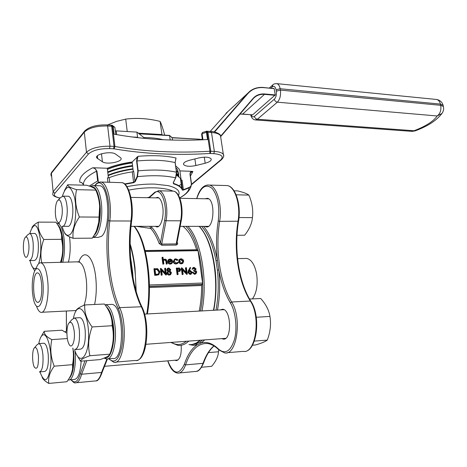 <?xml version="1.0" encoding="UTF-8"?>
<svg xmlns="http://www.w3.org/2000/svg" width="467" height="467" viewBox="0 0 467 467"><rect width="100%" height="100%" fill="white"/><g stroke="black" fill="none" stroke-linecap="round" stroke-linejoin="round"><path stroke-width="0.7" d="M83.482 185.014C82.472 183.082 81.386 182.148 80.225 182.212L79.729 182.142C81.608 182.317 82.863 183.286 83.488 185.055M89.238 186.076L97.638 180.98L96.552 171.185C96.044 169.159 94.696 168.05 92.519 167.857L94.27 167.787L96.938 171.12L98.444 182.375M108.397 177.863L107.299 168.26L94.27 167.787M107.299 168.26C114.345 165.406 122.623 163.316 132.126 161.996L138.045 156.317L136.936 160.998L138.162 170.864L137.537 176.654L135.278 181.645L133.638 182.702L124.94 184.255M189.987 174.314L190.092 172.959L190.758 171.885L191.598 171.319L192.906 171.488L190.431 172.796L190.174 174.366L191.476 183.607L191.102 186.064C189.742 190.694 185.942 194.628 179.702 197.874C185.603 194.581 188.744 191.242 189.117 187.851L189.088 187.465C190.705 186.759 191.441 185.452 191.289 183.554L189.987 174.314L191.482 183.613L191.102 186.064L189.117 187.851L183.426 190.087L182.317 190.116C181.605 187.547 178.674 185.446 173.531 183.811L173.216 182.725L175.615 177.857L176.433 172.218L175.113 162.586L176.053 158.009L175.154 162.463M175.645 165.843L179.135 169.001L179.9 170.899L191.598 171.319M205.182 163.234L195.842 165.546C189.76 166.772 185.703 166.462 183.671 164.623C183.041 162.995 184.967 161.547 189.462 160.28L198.977 157.91C205.083 156.684 209.128 156.982 211.107 158.815C211.72 160.49 209.741 161.967 205.182 163.234L204.289 157.163M115.635 154.139L120.871 157.945C123.673 161.582 106.861 165.073 102.407 161.792L96.873 157.969C93.908 154.244 111.304 150.683 115.635 154.139M204.815 226.355L206.075 226.869C214.242 229.174 215.637 199.181 207.383 198.3L205.06 198.773M221.796 338.639L223.144 339.077C232.011 340.939 231.498 309.615 222.671 309.242L220.167 309.919M174.997 360.232L176.135 360.623C179.964 359.841 181.645 354.727 181.19 345.294M64.504 232.619C64.907 234.487 67.768 236.378 73.091 238.304C72.303 231.346 74.399 224.242 79.372 216.986C75.578 207.727 74.638 198.621 76.553 189.666C70.727 187.927 67.779 186.292 67.709 184.763L64.458 190.536M67.709 184.763L86.576 185.241C92.308 186.882 95.391 188.505 95.828 190.104C98.093 195.475 99.366 200.991 99.64 206.642L98.806 220.926C98.449 226.804 96.249 232.554 92.221 238.17L73.091 238.304M76.553 189.666L95.828 190.104M79.372 216.986L98.788 217.102M236.133 194.809L248.858 195.083C247.119 193.706 243.4 192.311 237.697 190.898L234.055 190.81M248.858 195.083C252.139 202.55 253.336 210.062 252.454 217.622L239.022 217.54M252.454 217.622C251.9 223.57 249.29 229.437 244.62 235.234L237.014 235.275M76.81 355.008L80.54 361.195C80.686 359.648 83.809 357.827 89.915 355.726C87.697 346.421 88.432 336.83 92.116 326.953C86.681 319.638 84.223 312.306 84.737 304.951C78.765 307.391 75.736 309.639 75.642 311.687M84.737 304.951L104.421 304.011C109.774 310.923 112.349 318.155 112.138 325.721C114.234 335.032 113.475 344.506 109.85 354.155C109.331 355.784 106.067 357.599 100.055 359.596L80.54 361.195M92.116 326.953L112.138 325.721M89.915 355.726L109.85 354.155M249.553 299.043L260.714 298.495C265.869 304.233 268.951 310.211 269.955 316.422L256.26 317.268M269.955 316.422C271.21 324.186 270.323 332.078 267.293 340.099L254.363 341.108M267.293 340.099C265.449 341.581 261.549 343.204 255.601 344.961L252.466 345.212M42.153 377.558C43.303 379.624 45.527 381.58 48.819 383.425C47.914 378.025 49.718 372.281 54.225 366.186C50.734 357.424 49.928 348.569 51.819 339.602L67.341 338.557M54.225 366.186L72.513 364.657L72.601 368.265C72.268 372.719 70.354 377.208 66.857 381.732L48.819 383.425M72.794 348.061C73.716 353.583 73.623 359.111 72.513 364.657M51.819 339.602C46.577 336.952 44.044 334.185 44.213 331.313L40.559 337.67M44.213 331.313L62.012 330.204L66.909 333.199M218.708 349.719L218.509 351.768C218.2 356.502 215.923 361.353 211.668 366.326L201.557 367.26M218.509 351.768L208.475 352.603M107.976 358.831L112.541 358.458C124.858 362.164 124.199 305.167 111.952 304.379L110.265 304.461M68.398 262.25C70.103 255.642 70.587 248.146 69.852 239.769L69.495 236.833M69.472 379.864L74.025 379.443C77.948 379.251 80.33 373.151 81.159 361.143M93.528 237.423L98.128 237.394L101.514 236.302C110.708 229.601 109.371 186.613 100.008 185.755L98.566 185.72M32.065 266.388L34.751 270.901M41.761 262.822C40.18 255.087 40.862 247.3 43.799 239.466C39.362 233.599 37.541 227.82 38.341 222.129C34.932 223.95 32.789 225.789 31.919 227.627M38.341 222.129L55.818 222.175C59.321 226.583 61.241 231.124 61.597 235.806L61.551 239.332C63.267 246.383 63.074 253.511 60.99 260.714L60.459 262.419M43.799 239.466L61.551 239.332M32.462 292.383L33.25 298.121C35.994 313.065 43.203 307.163 43.227 289.026C43.408 270.93 36.292 261.497 33.385 275.045C32.27 280.171 31.96 285.95 32.462 292.383M38.878 301.968C43.355 298.933 42.357 273.277 37.774 272.973C32.375 270.994 32.2 301.664 37.605 302.347L38.878 301.968M130.135 245.041C134.006 258.327 135.909 273.44 135.85 290.369M130.491 256.704L132.681 272.582L132.132 272.559M196.052 343.946L199.969 342.095L201.061 343.017L197.074 344.891L196.052 343.946L192.544 344.424M199.427 226.355C207.418 235.345 212.672 249.968 215.176 270.206C216.635 284.175 216.168 297.526 213.769 310.275M200.343 340.239C197.442 342.924 194.441 344.366 191.33 344.564M215.982 310.152C218.381 297.426 218.854 284.088 217.388 270.148L216.028 260.814L217.429 260.423L218.813 269.908C220.29 283.878 219.84 297.263 217.476 310.07M107.573 124.94L116.511 121.397L125.711 119.097C137.175 117.725 148.64 118.501 160.111 121.42C161.378 123.936 162.872 128.39 164.588 134.77L164.635 135.132M160.111 121.42L162.014 134.981M125.711 119.097L127.228 131.536M138.25 133.159L161.868 134.554M220.698 136.154L253.073 98.409C256.062 95.081 260.002 93.604 264.9 93.978L275.267 94.924L274.176 88.637L263.82 87.65C257.288 87.119 252.011 89.063 247.989 93.482L214.587 131.968M275.267 94.924L252.641 114.806M263.773 87.516L274.176 88.637M115.326 131.139L116.26 130.877L136.919 132.114L143.859 137.567C151.314 137.567 157.729 138.285 163.111 139.726M194.85 269.885L195.06 269.226L193.361 268.309M195.51 268.934L194.161 267.965L192.054 269.29L192.836 267.813L194.062 267.305L196.047 268.922L195.527 270.265L196.77 271.922L195.936 273.796L194.535 274.339L192.264 272.506L193.256 272.203L193.846 273.078L195.667 273.201L196.239 271.992L195.79 272.279L193.758 270.971L193.665 270.317L195.078 269.768L195.51 268.934L195.06 269.226M195.737 273.895L194.535 274.339M195.445 273.3L195.79 272.279M191.114 274.059L190.022 274.479L187.921 272.57L188.341 270.685L190.192 267.41L190.653 267.749L189.415 270.387L190.034 270.311L192.083 272.168L191.312 273.954L190.466 274.199L188.364 272.284L190.192 267.41M170.338 274.789L168.733 275.11L167.309 274.292L166.824 273.177L167.764 271.385M167.816 271.35L166.731 269.99L167.431 268.531L168.768 267.976L170.747 269.622L170.041 271.006L171.465 272.705L170.683 274.555L168.931 274.783L167.741 274.001L167.256 272.886L168.248 271.058L167.163 269.698L167.863 268.239M165.049 268.245L165.61 268.227L166.456 274.771L161.547 269.751L162.207 274.9L161.775 275.191L161.214 275.209L160.379 268.653L160.922 268.356L165.715 273.393L165.049 268.245L164.623 268.537L165.178 272.827M166.456 274.771L165.896 275.063L161.652 270.603M158.704 274.742L154.752 275.407L153.929 268.823L157.653 268.677L159.942 271.753L158.856 274.654L155.172 275.116L154.349 268.531M177.332 263.569L175.977 263.989C174.495 263.943 173.566 263.16 173.193 261.648L174.582 259.162L175.808 258.817L178.003 259.874L177.145 260.487L175.411 259.693L174.64 259.856M177.098 262.95L177.857 262.25L178.359 262.559L177.647 263.359L175.977 263.989M171.261 263.09L172.06 262.221L172.586 262.477L171.78 263.528L170.677 263.832C169.252 263.738 168.389 262.944 168.085 261.444L168.4 259.85L170.052 258.934L171.984 259.827L172.691 261.456L168.657 261.543L170.531 263.254L172.06 262.221M171.471 263.744L170.245 264.129C168.826 264.036 167.962 263.242 167.659 261.748L167.974 260.154L168.873 259.313M172.691 261.456L168.715 261.835M149.417 284.987L202.585 283.02L198.043 250.691L145.325 251.52M167.279 263.832L166.725 263.843L166.229 260.533L164.933 259.623L164.221 259.833L163.549 260.913L163.853 263.913L162.866 264.223L162.008 257.562L162.434 257.259L162.995 257.247L163.357 260.055L164.956 259.039L166.439 259.763L167.279 263.832L166.293 264.141L165.803 260.831L164.507 259.926L163.97 260.043M163.327 259.845L163.899 259.413M182.62 263.382L181.319 263.861C179.894 263.773 179.019 262.985 178.686 261.497L179.071 259.815L179.941 259.074M178.125 274.409L177.133 274.713L176.275 268.227L179.322 267.965L180.711 269.57L180.11 271.07L177.729 271.409L178.125 274.409L177.571 274.427L176.713 267.935M179.906 271.175L178.166 271.397M185.866 267.69L186.415 267.679L187.29 274.129L182.469 269.173L183.152 274.257L182.708 274.543L182.159 274.555L181.295 268.093L181.85 267.795L186.555 272.769L185.866 267.69L185.422 267.982L185.994 272.173M187.29 274.129L186.718 274.415L182.585 270.054M202.585 283.02L201.621 285.512C201.639 294.589 200.833 303.112 199.216 311.08M181.079 341.675L176.789 342.037M181.272 220.529L176.905 243.342L176.211 243.926L180.624 220.821L166.042 220.763L161.728 244.083L160.49 242.77L159.171 243.505L161.792 245.239L176.275 245.064L177.641 244.2L177.583 243.307L176.958 243.068M151.232 226.337L151.863 227.482L150.718 228.451L136.183 226.332M182.912 226.349C188.44 230.47 193.011 238.275 196.619 249.757L196.695 249.95M197.453 249.973L198.043 250.691M133.305 171.611L132.126 161.996M173.31 182.696L173.66 183.455C177.775 184.751 180.49 186.374 181.797 188.318L182.48 189.8L179.9 170.899M107.912 182.282L107.416 177.927L109.167 177.658L109.704 182.328M124.572 183.945L133.574 182.328L132.295 171.879C123.533 173.169 115.822 175.09 109.167 177.658M132.295 171.879L133.696 171.366L134.922 181.377L137.17 176.386L137.835 170.975L136.615 161.109L137.088 156.947M181.108 179.853L180.42 178.324L176.538 175.043M182.317 190.116L181.132 179.912L182.077 180.192L183.397 189.701L189.088 187.465M155.622 197.856L157.758 197.366C160.228 198.171 161.903 201.487 162.79 207.307C164.209 216.98 160.578 228.112 156.538 226.874L155.371 226.337M148.395 197.728L148.331 197.372L147.315 197.704M176.503 172.335L175.773 177.781L176.602 174.302L176.503 172.335M182.504 189.853L183.397 189.701L183.426 190.087M133.638 182.702L133.574 182.328L134.922 181.377L135.278 181.645M114.946 127.946L114.876 127.363L113.113 126.469L114.018 134.157C143.602 139.522 174.775 141.32 207.541 139.545L206.461 132.295L201.989 133.755L202.871 139.767M163.853 263.913L162.866 264.223M163.292 263.925L162.434 257.259M164.933 259.623L164.507 259.926M166.229 260.533L165.803 260.831M166.725 263.843L166.293 264.141M168.64 260.96L172.06 260.89L170.151 259.512L169.048 259.985L168.64 260.96M168.4 259.85L167.974 260.154M168.085 261.444L167.659 261.748M170.677 263.832L170.245 264.129M171.506 260.901L169.725 259.815L169.077 259.95M170.151 259.512L169.725 259.815M176.409 263.697C174.932 263.645 174.004 262.863 173.625 261.351L173.193 261.648M173.625 261.351L174.582 259.162M177.583 260.183L175.843 259.395L174.903 259.652L174.173 261.286L176.345 263.114L177.857 262.25M175.843 259.395L175.411 259.693M179.509 259.518L181.103 258.706L182.895 259.442L183.724 261.1L182.801 263.283L181.756 263.569C180.332 263.476 179.456 262.688 179.124 261.199L179.509 259.518L179.071 259.815M181.178 259.284L180.402 259.5L179.672 261.193L181.675 262.991L182.486 262.758L183.181 261.111L181.178 259.284L180.145 259.705M179.124 261.199L178.686 261.497M181.756 263.569L181.319 263.861M183.181 261.111L182.743 261.409L180.741 259.582M182.299 262.857L182.743 261.409M155.657 274.427L158.511 274.012L159.381 271.771L157.402 269.307L154.997 269.19L155.657 274.427M155.172 275.116L154.752 275.407M158.354 274.1L158.955 272.063L156.982 269.605L155.038 269.471L155.441 269.179M159.381 271.771L158.955 272.063M157.402 269.307L156.982 269.605M162.207 274.9L161.214 275.209M166.328 274.777L165.896 275.063M161.64 274.917L160.806 268.356M168.82 268.648L168.161 268.829L167.723 269.692L169.118 270.737L169.725 270.556L170.186 269.611L168.82 268.648L167.933 269.021M169.217 271.403L168.435 271.625L167.816 272.891L169.539 274.17L170.338 273.96L170.91 272.734L169.217 271.403L168.196 271.812M167.163 269.698L166.731 269.99M167.256 272.886L166.824 273.177M169.62 274.841L169.188 275.127M170.186 269.611L169.755 269.903L168.389 268.939M169.515 270.656L169.755 269.903M170.91 272.734L170.478 273.026L168.785 271.695M170.146 274.053L170.478 273.026M177.349 268.583L177.635 270.743L179.754 270.527L180.163 269.587L178.47 268.554L177.349 268.583M177.571 274.427L177.133 274.713M179.713 271.245L179.275 271.537M179.532 270.627L179.725 269.873L177.39 268.864M180.163 269.587L179.725 269.873M183.152 274.257L182.159 274.555M187.162 274.135L186.718 274.415M182.603 274.275L181.733 267.801M190.011 270.971L189.415 271.129L188.913 272.296L190.408 273.534L191.015 273.364L191.546 272.214L190.011 270.971L189.188 271.321M188.364 272.284L187.921 272.57M190.466 274.199L190.022 274.479M191.546 272.214L191.102 272.5L189.561 271.263M190.793 273.469L191.102 272.5M194.161 267.965L193.712 268.251M196.239 271.992L194.208 270.685L193.758 270.971M194.208 270.685L194.114 270.031M194.984 274.059L192.713 272.22M193.04 268.986L192.054 269.29M192.503 268.998L193.285 267.521M190.431 172.796L190.157 174.203L190.431 172.796M159.171 243.505C156.714 236.915 153.894 231.895 150.718 228.451L149.948 226.559M178.079 173.345L178.429 175.376M107.778 172.446C114.672 169.486 122.949 167.326 132.61 165.966M130.97 162.16L131.058 162.872M138.185 137.753L137.567 137.275L131.396 136.924M143.959 138.355L143.859 137.567M137.567 137.275L136.919 132.114M170.251 140.001L169.486 135.418L138.868 133.644M172.551 140.059L172.072 137.619M163.864 260.084L163.958 259.442M200.997 228.573C213.256 243.109 219.508 281.712 213.588 310.281M252.425 298.903C256.564 293.007 257.982 284.841 256.681 274.409C254.883 264.923 251.585 259.594 246.78 258.426L245.087 258.467M35.924 269.109C37.36 264.55 39.094 262.46 41.119 262.833C44.353 264.211 46.56 270.329 47.751 281.192C49.35 297.03 45.457 314.017 40.839 312.324C39.24 311.886 37.815 309.89 36.56 306.334M132.038 272.401L130.848 262.361M60.862 262.413L61.667 259.407C62.876 253.599 63.179 247.271 62.578 240.423L62.076 236.565L59.718 228.48M38.662 263.715C40.606 257.434 41.236 249.728 40.553 240.604C37.92 224.055 34.488 221.183 30.262 232L29.9 233.488M30.005 260.563C31.686 267.322 33.787 269.792 36.303 267.965M28.808 244.101C28.055 237.977 26.806 235.812 25.066 237.615C22.965 240.382 22.772 252.092 24.763 255.898C26.8 260.703 29.649 252.571 28.808 244.101M25.65 237.002L28.102 234.463L29.8 233.488C31.447 234.2 32.567 237.394 33.157 243.068C33.566 253.744 32.293 259.576 29.351 260.58M29.9 260.568L34.43 260.475C37.418 259.477 38.703 253.663 38.294 243.021C37.693 237.359 36.554 234.177 34.879 233.465L34.325 233.471M71.328 374.003L73.027 367.36C73.897 361.312 73.879 354.961 72.969 348.3M110.708 351.651C114.835 342.533 114.135 321.413 109.441 312.242M96.587 230.447L99.278 220.19L99.769 206.764C99.337 200.366 98.222 195.334 96.435 191.668M39.928 371.901C44.715 384.178 48.34 381.866 50.81 364.978C51.995 348.849 46.852 331.395 42.339 335.236C40.933 336.351 39.806 338.838 38.977 342.708L38.802 343.584M38.428 356.035C37.488 348.726 36.029 346.14 34.05 348.271C31.984 351.347 32.188 363.268 34.371 367.22C37.243 370.203 38.598 366.472 38.428 356.035M34.675 347.541L37.039 344.804L38.866 343.595C40.851 344.424 42.211 348.259 42.946 355.095C43.419 365.457 42.228 371.067 39.362 371.93M39.987 371.878L44.599 371.481C47.506 370.611 48.72 365.019 48.235 354.692C47.488 347.88 46.11 344.056 44.091 343.233L43.46 343.274M74.615 349.585C79.565 367.278 89.588 356.35 88.549 332.848C87.72 309.399 77.014 300.036 73.436 318.068M74.247 331.535C73.004 323.246 71.13 320.555 68.62 323.456C66.296 327.139 66.402 339.03 68.801 343.747C71.533 350.145 75.391 341.733 74.247 331.535M69.548 322.37L71.778 319.749L74.411 317.986C76.822 318.943 78.474 323.1 79.361 330.449C79.956 342.293 78.403 348.68 74.702 349.602M75.601 349.538L80.441 349.176C84.188 348.248 85.765 341.885 85.163 330.087C84.258 322.761 82.583 318.622 80.143 317.671L79.238 317.718M62.152 226.332C64.288 234.3 67.009 236.956 70.319 234.306C75.064 229.933 77.364 210.121 74.516 197.348C70.599 184.494 66.559 184.086 62.391 196.111M62.105 207.5C61.148 200.717 59.578 198.504 57.394 200.874C54.978 204.167 54.592 216.017 56.746 220.558C59.227 226.933 63.232 217.418 62.105 207.5M58.247 199.999L60.646 197.523L63.057 196.146C64.995 196.963 66.314 200.349 67.009 206.297C68.112 216.186 65.234 227.575 62.053 226.308M62.817 226.308L67.598 226.308C70.826 227.575 73.745 216.221 72.624 206.367C71.918 200.436 70.581 197.062 68.614 196.251L67.843 196.233M217.388 270.148L218.813 269.908C221.177 282.804 225.03 293.79 230.377 302.867L231.644 301.98L250.318 301.034C238.176 281.823 233.354 249.133 238.001 221.405C240.879 205.328 235.094 186.549 227.306 185.574L225.24 185.516M131.513 262.723L130.947 262.652M137.17 176.386L137.537 176.654C152.668 175.096 165.365 175.499 175.615 177.857L173.368 182.644L175.68 177.845M79.729 182.142C79.197 177.407 83.459 172.65 92.519 167.857M138.045 156.317C152.89 155.085 165.557 155.645 176.053 158.009M192.906 171.488L190.413 176.082M60.161 198.02C55.118 197.062 53.361 195.475 54.89 193.268L88.421 154.028C92.594 150.333 99.64 148.524 109.558 148.594L114.053 148.833C144.344 153.952 176.275 155.505 209.846 153.485L213.845 153.655C221.697 154.419 223.985 156.515 220.704 159.924L191.324 184.418M203.542 226.355C209.846 233.792 214.476 245.146 217.429 260.423C215.976 247.09 216.244 233.944 218.241 221.002C219.858 206.607 217.832 195.761 212.164 188.464C206.099 183.584 201.073 186.672 197.08 197.739L196.805 198.621M204.727 339.912L201.061 343.017C206.782 341.33 212.648 343.397 218.661 349.217C225.322 354.622 230.599 351.365 234.487 339.427C237.51 327.986 235.613 311.471 230.377 302.867M167.857 360.845C173.368 374.569 178.849 375.719 184.313 364.289C187.5 354.949 191.756 348.481 197.074 344.891L193.21 345.364L189.357 344.576M108.969 358.749C114.415 363.974 118.665 360.185 121.712 347.395C124.082 335.148 122.494 317.753 118.25 308.588C108.373 287.129 104.532 251.141 108.35 220.576C111.496 197.699 102.349 174.734 95.175 185.632M66.378 311.022L66.46 331.22M71.101 379.712C74.767 383.956 77.849 381.913 80.342 373.588L85.012 360.828M78.835 262.028C83.768 247.592 93.657 255.747 95.782 277.818C96.733 287.474 96.33 296.358 94.591 304.484M132.681 272.582L133.101 278.355M216.028 260.814C212.981 245.052 208.165 233.564 201.586 226.355M199.969 342.095L202.509 340.075M172.125 137.654L199.397 139.195L172.241 137.823L169.655 135.628L139.102 133.831M270.825 88.158L272.185 86.944C274.024 85.683 275.32 86.634 276.085 89.792L276.324 91.164C276.721 94.649 276.05 97.34 274.316 99.22L254.427 116.4C253.056 117.386 251.964 116.832 251.141 114.719M177.653 170.251L178.009 172.282M107.41 169.229C114.292 166.252 122.564 164.086 132.214 162.732C122.576 164.063 114.31 166.223 107.404 169.188M201.621 285.512L149.44 287.526M145.079 250.534L196.619 249.757M177.133 242.163L177.583 243.307M171.535 342.428C176.538 345.533 181.494 345.148 186.421 341.272M200.477 311.01C206.823 280.363 199.211 238.579 185.878 226.349M102.407 161.792L101.497 153.748M97.673 158.727L97.352 155.85M195.842 165.546L194.891 158.926M109.558 148.594L109.984 146.2L114.041 146.405L111.683 126.253L107.644 125.997L109.984 146.2C98.946 146.113 91.112 148.132 86.483 152.26L84.311 132.138L51.37 173.275L53.127 191.692L86.483 152.26L88.421 154.028M96.938 171.12L96.552 171.185C87.247 175.861 82.898 180.519 83.505 185.165M137.835 170.975L138.162 170.864C153.258 169.433 166.013 169.883 176.433 172.218L175.207 162.633L176.485 172.235M175.913 158.354L175.113 162.586C164.711 160.134 151.985 159.609 136.936 160.998L136.615 161.109M179.264 185.492L181.71 184.086M188.96 344.535C192.778 344.967 196.467 343.543 200.034 340.262M213.454 310.292C219.677 280.165 212.351 239.489 199.117 226.349M187.903 226.349C200.903 239.583 208.101 280.574 201.983 310.929M188.791 341.097C185.288 344.401 181.657 345.825 177.909 345.387L170.869 342.474M130.135 243.902C132.301 250.878 133.912 258.753 134.975 267.521L136.189 291.56M146.737 313.982C152.341 282.558 145.797 240.015 133.988 226.332M151.863 227.482C155.102 230.972 157.98 236.068 160.49 242.77L164.629 220.319C167.834 204.698 160.864 186.409 154.577 192.97L149.201 197.739M158.033 190.74L173.543 191.143C179.999 191.955 183.829 208.043 181.254 220.634L180.624 220.821C183.257 208.142 179.275 191.867 173.543 191.143L172.113 191.114M154.577 192.97L154.898 192.153L159.142 190.81C164.728 191.54 168.61 207.961 166.042 220.763L164.629 220.319M161.792 245.239L161.728 244.083L176.211 243.926L176.275 245.064M148.331 197.372L149.066 197.337M172.79 191.056C168.558 189.147 162.393 188.073 154.297 187.827C145.955 187.652 137.438 188.417 128.746 190.127M126.954 186.666C136.37 184.751 145.628 183.899 154.717 184.109L168.213 185.632C177.104 187.862 180.531 191.108 178.493 195.364M173.508 182.358L173.531 183.811M220.774 137.561L220.494 135.728C219.286 133.93 216.285 132.85 211.504 132.488L207.949 132.266L210.78 151.244L214.353 151.425L211.504 132.488L210.804 131.455M111.718 125.232L112.506 125.389L113.113 126.469L112.553 126.359L114.917 146.504C144.933 151.647 176.602 153.229 209.917 151.25L207.085 132.266L206.461 132.295L206.04 131.262M60.056 198.131C55.112 196.975 52.678 195.673 52.759 194.237L53.127 191.692L54.89 193.268M84.48 131.28L51.779 172.171L51.02 175.954M213.845 153.655L214.353 151.425C219.157 151.722 222.158 152.721 223.354 154.425L223.658 156.019M111.099 125.162L111.94 125.279L112.553 126.359L111.683 126.253L111.193 125.168L107.159 124.911L107.644 125.997C96.663 125.798 88.888 127.847 84.311 132.138L84.743 130.953C89.343 126.656 96.815 124.648 107.159 124.911L107.06 124.905M202.964 139.767L202.071 133.679L202.509 132.447L206.665 131.233M202.392 132.552L201.686 134.77L202.427 139.791M115.717 134.467L114.876 127.363L112.273 125.349M207.255 131.233L207.949 132.266L207.085 132.266L206.706 131.227L210.921 131.466C214.972 131.245 221.13 134.484 220.494 135.728L223.354 154.425C224.259 155.663 223.635 157.42 221.481 159.708L220.704 159.924M113.615 148.786L114.041 146.405L114.917 146.504L114.053 148.833M209.846 153.485L209.917 151.25L210.78 151.244L210.278 153.48M221.603 159.603L191.266 184.868M202.269 284.333L149.434 286.335M149.434 286.516L201.954 284.52M166.433 261.608L166.007 261.911M157.134 275.057L156.714 275.349M178.47 268.554L178.032 268.846M188.785 270.393L188.341 270.685M133.007 169.206C123.335 170.566 115.045 172.726 108.146 175.668M178.417 176.246L176.614 173.975M132.634 166.164C122.996 167.519 114.719 169.667 107.795 172.609M178.762 176.053L177.997 172.732L176.339 170.91M176.614 173.356L178.336 175.218L179.007 176.724M108.093 175.189C115.022 172.259 123.311 170.116 132.955 168.762M132.237 162.93C122.611 164.285 114.345 166.433 107.428 169.387M177.647 175.026L177.869 174.576M178.341 172.965L177.571 169.632L175.913 167.793M176.252 170.286L177.909 172.113L178.715 174.454M107.719 171.961C114.643 169.019 122.92 166.871 132.558 165.522M116.26 130.877L116.703 134.648M253.149 98.753L220.798 136.487L253.149 98.753M240.02 114.065L252.764 114.812M275.168 95.326L264.801 94.387C261.018 94.071 257.749 94.941 255 96.996L253.569 98.286M264.9 93.978L242.682 114.047L240.003 114.082M228.305 111.128L210.191 131.42M214.201 131.887L247.621 93.4L225.97 113.347M247.989 93.482L247.621 93.4L249.985 91.153C253.809 88.257 258.356 87.043 263.627 87.504L263.715 87.475C258.409 87.008 253.832 88.234 249.985 91.153M199.444 139.224L172.09 137.619M202.357 139.341L199.508 139.394M276.324 91.164L280.393 90.102L440.702 105.314L440.422 104.088L280.147 88.73L280.393 90.102C280.994 95.344 279.978 99.372 277.357 102.185L257.375 119.237L414.025 130.748C425.641 126.323 433.37 121.402 437.217 115.979L277.357 102.185C275.775 101.882 274.759 100.895 274.316 99.22M254.427 116.4C254.848 118.017 255.828 118.962 257.375 119.237L255.169 119.931C252.857 119.459 251.345 117.713 250.633 114.684M272.185 86.944L272.868 84.848C273.323 84.095 274.66 83.698 276.873 83.646L276.324 83.581M255.735 119.972L411.456 131.326L415.157 130.871C427.69 126.271 436.622 120.463 441.957 113.446L437.217 115.979C440.241 113.545 441.408 109.984 440.702 105.314L443.381 106.441L443.101 105.221L440.422 104.088C439.756 101.485 438.49 99.95 436.627 99.477L276.873 83.646C278.484 84.124 279.575 85.817 280.147 88.73L276.085 89.792M443.498 106.955L443.381 106.441C443.989 108.974 443.516 111.309 441.957 113.446L442.734 112.226M435.915 99.407L436.627 99.477C439.932 100.119 442.091 102.034 443.101 105.221L443.218 105.74M207.622 184.973L209.234 185.078C216.822 186.053 222.455 205.06 219.648 221.34L238.555 221.206M218.737 349.742C214.931 346.041 211.16 343.963 207.436 343.508C197.996 343.052 190.705 350.18 185.557 364.896L203.028 363.326C205.813 355.457 209.444 349.649 213.909 345.895M184.313 364.289L185.557 364.896C183.519 370.564 180.881 373.308 177.629 373.133C173.438 372.456 170.151 368.364 167.764 360.857M179.322 372.975L194.873 371.498C198.218 371.662 200.933 368.936 203.028 363.326L203.612 362.9M218.241 221.002L219.648 221.34C215.112 249.407 219.805 282.494 231.644 301.98C242.274 317.986 236.892 355.825 224.668 352.918L219.017 350.022L218.661 349.217M227.055 352.719L243.179 351.359C255.718 354.184 261.222 316.819 250.318 301.034L250.977 301.425M243.179 351.359C256.436 353.875 261.759 317.023 250.826 301.18C238.748 282.01 233.868 249.115 238.544 221.276C241.375 205.317 235.712 186.642 227.306 185.574L209.234 185.078C203.939 184.605 199.876 188.709 197.051 197.401L197.08 197.739M115.746 362.094L135.109 360.46C145.651 363.77 150.362 323.637 141.186 306.539C130.988 285.751 127.006 250.738 130.935 221.014L109.821 220.938C106.044 251.053 109.844 286.522 119.61 307.63C128.402 324.991 123.878 365.667 113.773 362.258L108.648 358.779M100.02 181.996L122.021 182.667C128.723 182.965 134.251 203.273 131.647 220.85L130.935 221.014C133.375 203.764 128.536 183.648 122.021 182.667L120.293 182.62M94.889 185.627C96.535 183 98.665 181.826 101.298 182.095C107.533 183.076 112.162 203.454 109.821 220.938L108.35 220.576M76.553 382.712L94.766 380.984C97.539 381.235 99.798 378.387 101.543 372.444L81.649 374.236C79.98 380.243 77.82 383.109 75.169 382.841C74.656 383.296 73.237 382.257 70.914 379.729M131.659 220.751L131.647 220.85C127.678 250.721 131.735 285.997 141.857 306.749L119.61 307.63L118.25 308.588M86.798 360.682L81.649 374.236L80.342 373.588M107.416 358.977L102.232 372.071L101.543 372.444L106.931 359.024M84.031 305.249C86.453 298.506 87.224 290.071 86.342 279.943C85.023 269.331 82.583 263.359 79.022 262.022L77.767 262.051M95.898 380.938C98.012 381.054 100.125 378.095 102.232 372.071L102.291 371.866M136.703 360.413C147.543 359.415 150.292 322.732 141.857 306.749L142.032 307.105M61.317 262.401C63.068 255.98 63.594 248.555 62.882 240.126C61.959 231.83 60.214 226.711 57.639 224.75M56.717 223.395L57.85 223.395C60.944 224.604 63.057 230.073 64.189 239.816C64.913 248.222 64.434 255.741 62.747 262.372M69.011 378.579C73.027 374.476 74.58 365.34 73.658 351.161M75.018 350.88C76.635 365.947 72.98 381.259 68.287 379.975L68.124 379.951M66.413 331.226L64.936 331.815M104.806 357.815C110.638 360.098 115.495 342.982 113.452 326.258C112.191 316.27 109.827 309.767 106.353 306.749M111.952 304.379L105.705 304.682C110.194 306.276 113.288 313.363 114.993 325.937C117.077 343.017 112.261 360.664 106.278 358.971L104.094 358.113M93.96 235.496C98.484 232.181 101.45 216.431 99.885 203.326C98.257 191.633 95.326 186.105 91.1 186.742M90.376 186.473C92.664 185.44 93.849 185.154 93.931 185.603C97.556 186.993 100.031 192.778 101.357 202.97C102.962 216.379 100.02 232.513 95.414 236.337L92.664 237.516M253.073 98.409L253.172 98.73M263.82 87.65L274.065 88.467M182.504 189.847L181.797 188.318L180.42 178.324M97.638 180.98L98.017 180.916M131.023 226.332L158.681 226.337M180.157 226.343L208.405 226.355M130.918 197.401L158.926 197.92M179.865 198.306L208.65 198.837M145.996 344.29L225.654 338.347M144.577 314.104L224.014 309.709M104.053 366.35L178.085 359.964M96.873 157.969L96.733 156.743M183.671 164.623L183.531 163.654M157.513 226.874L156.538 226.874M51.516 172.516L50.798 174.331M201.616 134.315L202.258 132.686M171.348 263.826L171.78 263.528M177.209 263.651L177.647 263.359M182.363 263.575L182.801 263.283M158.43 274.946L158.856 274.654M170.251 274.847L170.683 274.555M179.672 271.356L180.11 271.07M190.863 274.24L191.312 273.954M195.486 274.076L195.936 273.796M197.623 249.933L145.132 250.732M134.368 226.332C146.568 240.12 153.018 282.576 147.379 313.947M176.328 170.829L177.997 172.732L178.978 176.695M107.772 172.411C114.684 169.457 122.961 167.297 132.61 165.943M175.901 167.706L177.571 169.632L178.68 174.308M272.675 85.017L269.325 88.012M412.075 131.373L415.105 130.894M192.416 344.418L196.344 343.012L200.127 340.25M213.635 310.281C219.875 280.159 212.561 239.507 199.216 226.349M176.135 360.623L177.011 360.547M223.144 339.077L224.376 338.989M206.075 226.869L207.138 226.869M246.78 258.426L237.592 258.625M38.282 302.318L37.605 302.347M197.016 197.518L196.665 198.621M214.038 345.977C209.782 349.666 206.291 355.358 203.565 363.034C201.137 368.597 198.708 371.388 196.28 371.417M61.422 260.434L61.13 260.44M41.995 312.26L76.016 310.532M41.119 262.833L79.629 261.771L79.676 262.256M66.419 331.226L66.343 311.022M57.85 223.395L59.531 223.401M62.076 236.565L61.597 235.806M61.667 259.407L60.99 260.714M29.8 233.488L34.879 233.465M93.931 185.603L100.008 185.755M73.027 367.36L72.601 368.265M38.866 343.595L44.091 343.233M74.411 317.986L80.143 317.671M99.278 220.19L98.806 220.926M63.057 196.146L68.614 196.251M154.793 192.246L148.623 197.728M242.63 114.071L252.688 114.841M169.62 135.523L172.212 137.724M169.486 135.418L138.827 133.615"/></g></svg>

